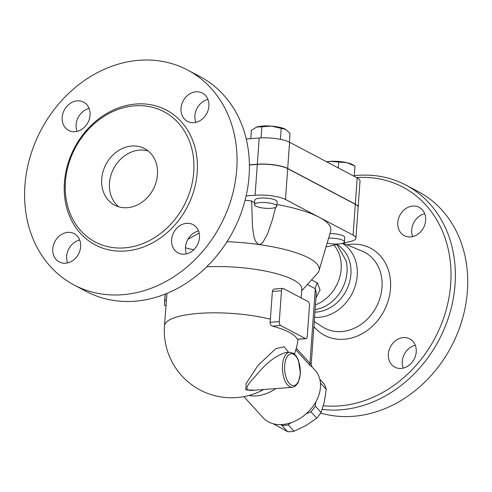 <?xml version="1.0" encoding="UTF-8"?>
<svg xmlns="http://www.w3.org/2000/svg" width="492" height="492" viewBox="0 0 492 492"><rect width="100%" height="100%" fill="white"/><g stroke="black" fill="none" stroke-linecap="round" stroke-linejoin="round"><path stroke-width="0.74" d="M148.184 150.982A31.986 26.728 -62.2 0 0 139.568 150.097A31.986 26.728 -62.2 0 0 111.647 173.129A31.986 26.728 -62.2 0 0 118.756 206.806M131.794 146.001A31.986 26.728 117.8 0 1 144.5 148.553A31.986 26.728 117.8 0 1 153.227 189.309A31.986 26.728 117.8 0 1 114.667 205.146A31.986 26.728 117.8 0 1 103.056 171.523A31.986 26.728 117.8 0 1 131.794 146.001M134.673 105.823A73.652 61.543 -62.2 0 0 68.499 164.599A73.652 61.543 -62.2 0 0 95.257 242.009A73.652 61.543 -62.2 0 0 184.026 205.533A73.652 61.543 -62.2 0 0 163.928 111.696A73.652 61.543 -62.2 0 0 134.673 105.823M139.23 60.288A121.549 101.567 -62.2 0 0 30.018 157.268A121.549 101.567 -62.2 0 0 74.144 285.028A121.549 101.567 -62.2 0 0 220.674 224.869A121.549 101.567 -62.2 0 0 187.507 69.981A121.549 101.567 -62.2 0 0 139.23 60.288M77.232 100.842A15.996 13.364 117.8 0 1 83.585 102.121A15.996 13.364 117.8 0 1 89.39 118.929A15.996 13.364 117.8 0 1 75.024 131.69A15.996 13.364 117.8 0 1 68.671 130.417A15.996 13.364 117.8 0 1 62.859 113.609A15.996 13.364 117.8 0 1 77.232 100.842M52.767 248.854A15.996 13.364 117.8 0 1 74.157 233.645A15.996 13.364 117.8 0 1 80.633 246.732A15.996 13.364 117.8 0 1 59.237 261.941A15.996 13.364 117.8 0 1 52.767 248.854M184.42 254.161A15.996 13.364 117.8 0 1 178.067 252.888A15.996 13.364 117.8 0 1 172.262 236.074A15.996 13.364 117.8 0 1 186.634 223.319A15.996 13.364 117.8 0 1 192.981 224.592A15.996 13.364 117.8 0 1 198.793 241.4A15.996 13.364 117.8 0 1 184.42 254.161M208.891 106.155A15.996 13.364 117.8 0 1 187.495 121.364A15.996 13.364 117.8 0 1 181.019 108.277A15.996 13.364 117.8 0 1 202.415 93.068A15.996 13.364 117.8 0 1 208.891 106.155M187.507 69.981L199.869 76.494A121.549 101.567 117.8 0 1 233.03 231.381A121.549 101.567 117.8 0 1 86.5 291.541L74.144 285.028M207.938 99.439A15.996 13.364 -62.2 0 0 194.93 115.608A15.996 13.364 -62.2 0 0 195.877 122.323M198.51 230.969A15.996 13.364 -62.2 0 0 186.45 253.847M79.686 240.016A15.996 13.364 -62.2 0 0 67.625 262.9M89.114 108.492A15.996 13.364 -62.2 0 0 77.053 131.376M249.401 164.838L257.31 164.236A22.392 5.72 4.1 0 1 287.697 168.485L355.316 204.131A22.392 5.72 4.1 0 1 358.139 207.218A22.392 5.72 4.1 0 1 358.133 207.292M358.139 207.218L360.021 180.995A22.392 5.72 -175.9 0 0 357.198 177.907L289.579 142.262A22.392 5.72 -175.9 0 0 259.192 138.012L246.234 139.002M322.223 409.399A121.549 101.567 -62.2 0 0 446.588 322.98A121.549 101.567 -62.2 0 0 405.826 185.066A121.549 101.567 -62.2 0 0 357.543 175.373A121.549 101.567 -62.2 0 0 354.277 175.681M356.571 177.581A118.351 98.892 117.8 0 1 449.676 293.343A118.351 98.892 117.8 0 1 323.379 405.728M425.648 220.422A15.996 13.364 117.8 0 1 404.252 235.631A15.996 13.364 117.8 0 1 399.891 215.25A15.996 13.364 117.8 0 1 419.172 207.335A15.996 13.364 117.8 0 1 425.648 220.422M401.183 368.428A15.996 13.364 117.8 0 1 394.83 367.155A15.996 13.364 117.8 0 1 390.463 346.78A15.996 13.364 117.8 0 1 409.738 338.859A15.996 13.364 117.8 0 1 415.549 355.667A15.996 13.364 117.8 0 1 401.183 368.428M320.698 413.052A121.549 101.567 -62.2 0 0 455.801 337.248A121.549 101.567 -62.2 0 0 418.182 191.579L405.826 185.066M314.566 317.315A40.479 33.825 -62.2 0 0 354.357 288.533A40.479 33.825 -62.2 0 0 342.407 243.349M415.273 345.236A15.996 13.364 -62.2 0 0 403.212 368.114M424.701 213.713A15.996 13.364 -62.2 0 0 411.693 229.881A15.996 13.364 -62.2 0 0 412.64 236.59M315.452 304.917A36.783 30.738 -62.2 0 0 333.976 245.157M315.101 309.769L321.122 308.09A36.783 30.738 -62.2 0 0 346.097 260.717L336.922 244.506M314.929 312.168A36.783 30.738 -62.2 0 0 348.902 284.235A36.783 30.738 -62.2 0 0 337.143 244.721M292.371 387.321L251.855 390.408C240.035 390.679 252.298 380.119 259.112 371.903C267.82 361.743 276.707 355.292 285.772 352.536L289.696 352.241A17.595 8.555 85.6 0 0 282.482 365.273A17.595 8.555 85.6 0 0 292.371 387.321L295.169 386.318L298.207 382.671L300.428 373.551L298.478 360.304L296.184 355.962L293.687 353.434L289.696 352.241M273.392 423.79L287.66 431.712A33.185 24.594 -42.3 0 0 294.007 431.232L306.085 425.494L316.7 418.157A33.185 24.594 -42.3 0 0 321.091 412.456L324.388 401.718L326.227 389.375A33.185 24.594 -42.3 0 0 324.271 384.16L319.831 379.271M315.759 402.056L315.329 406.115A33.185 24.594 137.7 0 1 310.944 411.81L306.172 413.821M291.049 422.702L288.244 424.885A33.185 24.594 137.7 0 1 281.898 425.371L280.692 424.596M320.464 383.034L326.227 389.375M315.329 406.115L321.091 412.456M281.898 425.371L287.66 431.712M288.244 424.885L294.007 431.232M310.944 411.81L316.7 418.157M328.619 238.171A11.193 2.86 4.1 0 1 344.431 241.892A11.193 2.86 4.1 0 1 338.496 243.97A11.193 2.86 4.1 0 1 327.168 243.079M329.954 233.663A11.193 2.86 4.1 0 1 344.751 237.415L344.431 241.892M346.946 162.704L330.212 161.376A16.796 4.293 4.1 0 1 346.946 162.704A16.796 4.293 4.1 0 1 352.899 164.82L354.966 166.044L346.946 162.704M326.59 161.776A16.796 4.293 4.1 0 1 330.212 161.376L326.731 161.85M354.228 176.345L354.966 166.044M338.305 167.95L338.711 162.262M271.092 208.313A11.193 2.86 4.1 0 1 259.905 207.519A11.193 2.86 4.1 0 1 254.481 204.641A11.193 2.86 4.1 0 1 265.852 202.593A11.193 2.86 4.1 0 1 276.818 206.246A11.193 2.86 4.1 0 1 271.092 208.313M254.481 204.641L254.801 200.17A11.193 2.86 4.1 0 1 266.172 198.116A11.193 2.86 4.1 0 1 277.137 201.769L276.818 206.246M256.018 127.36L256.068 127.342A16.796 4.293 4.1 0 1 256.068 127.342A16.796 4.293 4.1 0 1 256.738 127.096L251.394 130.275L250.791 138.652M271.639 126.13L256.738 127.096A16.796 4.293 4.1 0 1 271.639 126.13A16.796 4.293 4.1 0 1 285.723 129.402L271.639 126.13M289.407 142.176L290.034 133.35L285.723 129.402A16.796 4.293 4.1 0 1 285.852 129.476L285.723 129.402M280.409 139.359L281.196 128.344M261.08 137.901L261.879 126.807M276.941 204.481A91.961 23.493 4.1 0 1 319.283 217.304L353.096 235.127A22.392 5.72 4.1 0 1 355.919 238.214L358.133 207.372A22.392 5.72 -175.9 0 0 355.304 204.285L287.691 168.639A22.392 5.72 -175.9 0 0 257.298 164.389L249.407 164.992M166.179 305.464L164.586 305.384L164.457 304.929L165.3 294.081M166.972 293.398L164.482 325.802A67.17 67.17 0 0 0 263.773 389.504M305.944 338.705L297.297 339.228A66.869 17.079 -175.9 0 0 272.427 326.116C270.84 325.55 270.053 324.271 270.071 322.291A60.688 50.713 -62.2 0 0 270.366 319.197L272.42 290.981L273.331 289.481L274.468 289.007L282.802 288.373A3.198 1.556 -94.4 0 1 283.263 288.478L308.133 301.59A3.198 1.556 -94.4 0 1 309.468 305.489L307.254 336.337A3.198 1.556 -94.4 0 1 305.944 338.705A3.198 1.556 -94.4 0 1 305.483 338.601L280.612 325.495A3.198 1.556 -94.4 0 1 279.278 321.59L281.486 290.741A3.198 1.556 -94.4 0 1 282.802 288.373M301.166 297.912L301.799 289.136A67.17 17.159 -175.9 0 0 206.683 266.836M288.552 352.327L284.259 346.811L275.741 348.668L258.036 365.365L246.141 383.539L245.766 389.935L255.096 390.162M315.962 297.838L320.089 289.985L317.438 282.968L311.571 279.874M193.91 249.61L189.328 248.915L185.472 247.691M275.612 207.409L272.482 219.524L267.58 233.805L263.06 242.058L261.061 243.97L258.946 244.542C253.386 241.344 253.644 233.233 252.531 227.655L251.646 200.921A14.391 3.678 4.1 0 0 254.616 202.747M245.071 200.305A91.961 23.493 4.1 0 1 251.646 200.921M301.676 290.827L317.34 273.49A83.166 21.242 -175.9 0 0 319.025 270.631A83.166 21.242 -175.9 0 0 258.946 244.542A83.166 21.242 -175.9 0 0 227.021 241.726M246.129 195.914L255.09 195.238A22.392 5.72 4.1 0 1 285.477 199.488L319.283 217.304A91.961 23.493 4.1 0 1 330.655 231.283L319.025 270.631M317.438 282.968A9.594 8.02 -62.2 0 0 315.304 288.736L316.301 293.048L311.215 364.074L309.96 363.281A4.797 3.555 -42.3 0 0 310.243 365.704L311.953 366.86M311.215 364.074L311.965 366.872L315.181 370.414A35.184 26.076 137.7 0 1 315.083 403.206A35.184 26.076 137.7 0 1 282.365 424.516A35.184 26.076 137.7 0 1 263.091 417.733L243.909 396.613M355.919 238.214A22.392 5.72 4.1 0 1 350.279 241.541L342.924 243.171L362.094 251.105A42.872 35.824 117.8 0 1 376.325 306.922A42.872 35.824 117.8 0 1 322.235 326.725L314.265 321.516M339.96 243.829L326.036 246.922M136.093 104.009A76.211 63.677 -62.2 0 0 70.688 218.626A76.211 63.677 -62.2 0 0 185.693 209.869A76.211 63.677 -62.2 0 0 136.093 104.009M257.31 164.236L259.192 138.012M313.896 326.59A49.261 41.162 -62.2 0 0 385.593 307.697A49.261 41.162 -62.2 0 0 350.993 244.266A49.261 41.162 -62.2 0 0 346.842 244.801M284.653 365.581A15.996 7.78 -94.4 0 1 297.273 358.367A15.996 7.78 -94.4 0 1 295.354 385.082A15.996 7.78 -94.4 0 1 284.653 365.581M287.697 168.485L289.579 142.262M355.316 204.131L357.198 177.907M166.327 300.311L164.734 300.188M270.366 319.197A67.17 17.159 -175.9 0 0 201.333 313.219A67.17 17.159 -175.9 0 0 164.482 325.802M305.483 338.601L297.297 339.228M272.427 326.116L280.612 325.495M279.278 321.59L270.071 322.291M272.359 291.436L281.486 290.741M248.86 395.488A35.184 26.076 -42.3 0 0 256.344 395.876A35.184 26.076 -42.3 0 0 275.809 388.588M307.352 284.542L315.304 288.736L309.96 363.281L296.295 348.231M295.84 349.843L310.243 365.704M355.304 204.285L353.096 235.127M257.298 164.389L255.09 195.238M287.691 168.639L285.477 199.488M187.938 239.247L199.149 233.091M165.146 294.136L164.531 302.697M294.437 354.025A67.17 67.17 0 0 0 298.084 339.308"/></g></svg>
